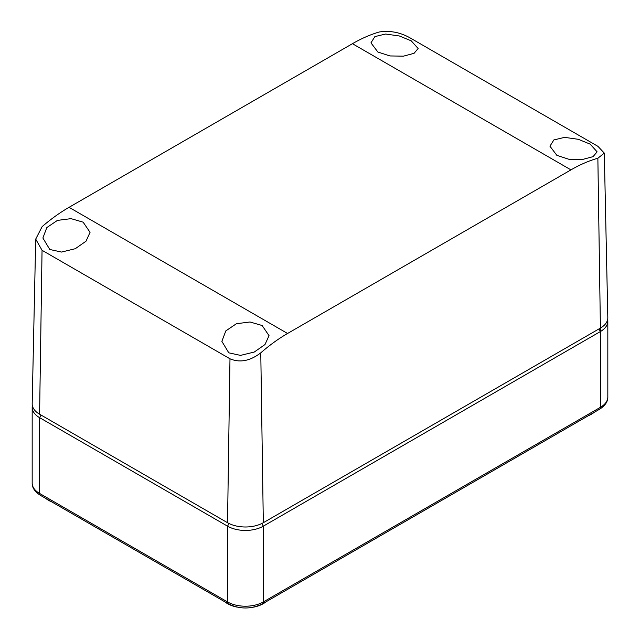 <?xml version="1.0" encoding="UTF-8"?>
<svg xmlns="http://www.w3.org/2000/svg" width="640" height="640" viewBox="0 0 640 640"><rect width="100%" height="100%" fill="white"/><g stroke="black" fill="none" stroke-linecap="round" stroke-linejoin="round"><path stroke-width="0.96" d="M604.304 153.12L607.816 317.584A25.312 14.616 180 0 1 600.408 328.096L597.864 158.232L604.296 153.12L597.952 146.352L410.016 37.848C400.152 32.312 389.88 30.368 379.224 32C370.448 34.56 361.52 38.464 352.432 43.704L69.048 207.32C59.96 212.568 50.992 219 42.136 226.616L35.704 239.12L42.048 250.288L229.984 358.792C239.848 362.976 250.12 360.992 260.776 352.84L263.32 522.712A25.312 14.616 180 0 1 227.528 522.712L39.592 414.208A25.312 14.616 180 0 1 32.184 403.696L35.704 239.12M597.864 158.232C589.008 160.744 580.04 164.624 570.952 169.872L287.568 333.48C278.48 338.728 269.552 345.184 260.776 352.84M228.784 352.824L221.864 341.352L225.816 330.896L236.416 323.728L250.016 321.984L262.128 325.512L269.04 335.664L264.992 344.544L254.256 352.048L240.528 355.392L228.784 352.824M49.8 249.488L42.88 238.016L46.832 227.56L57.432 220.392L71.032 218.648L83.144 222.176L90.056 232.328L86.008 241.208L75.272 248.712L61.552 252.056L49.8 249.488M600.408 386.656L600.408 328.096L263.32 522.712M556.856 155.352L549.944 146.2L553.864 139.936L564.592 137.36L578.384 139.32L590.2 144.16L597.12 151.848L593.048 156.648L582.432 159.496L568.896 159.28L556.856 155.352M377.872 52.016L370.96 42.864L374.88 36.6L385.608 34.024L399.4 35.992L411.216 40.824L418.136 48.512L414.064 53.32L403.456 56.16L389.912 55.944L377.872 52.016M51.816 501.92A25.312 14.616 180 0 1 48.544 500.328A25.312 14.616 180 0 1 45.784 498.432M237.28 607.16A25.312 14.616 180 0 1 227.528 603.656A25.312 14.616 180 0 1 224.768 601.768M266.08 601.768A25.312 14.616 180 0 1 253.568 607.16M594.216 412.32A25.312 14.616 180 0 1 588.184 415.808M32.36 405.6A25.312 14.616 0 0 0 32.176 407.32A25.312 14.616 0 0 0 39.592 417.656L227.528 526.16A25.312 14.616 0 0 0 263.32 526.16L600.408 331.544A25.312 14.616 0 0 0 607.824 321.208A25.312 14.616 0 0 0 607.64 319.488M39.592 414.208L42.048 250.288M69.048 207.32L287.568 333.48M229.984 358.792L227.528 522.712M352.432 43.704L570.952 169.872M261.8 523.52L263.32 526.16L263.32 601.936L600.408 407.32A4.216 2.432 60 0 1 599.536 409.256C605.16 405.68 607.92 401.592 607.824 396.992A25.312 14.616 0 0 1 600.408 407.32L600.408 331.544L598.912 328.96M229.048 523.52L227.528 526.16L227.528 601.936A4.216 2.432 120 0 0 228.4 603.864C239.752 609.352 251.096 609.352 262.448 603.864L599.536 409.256M41.088 415.072L39.592 417.656L39.592 493.432L227.528 601.936A25.312 14.616 0 0 0 263.32 601.936A4.216 2.432 60 0 1 262.448 603.864M39.592 417.656L39.592 472.768M32.176 483.104A25.312 14.616 0 0 0 39.592 493.432A4.216 2.432 120 0 0 40.464 495.368C34.84 491.792 32.08 487.704 32.176 483.104L32.176 407.32M607.824 321.208L607.824 396.992M40.464 495.368L228.4 603.864"/></g></svg>
